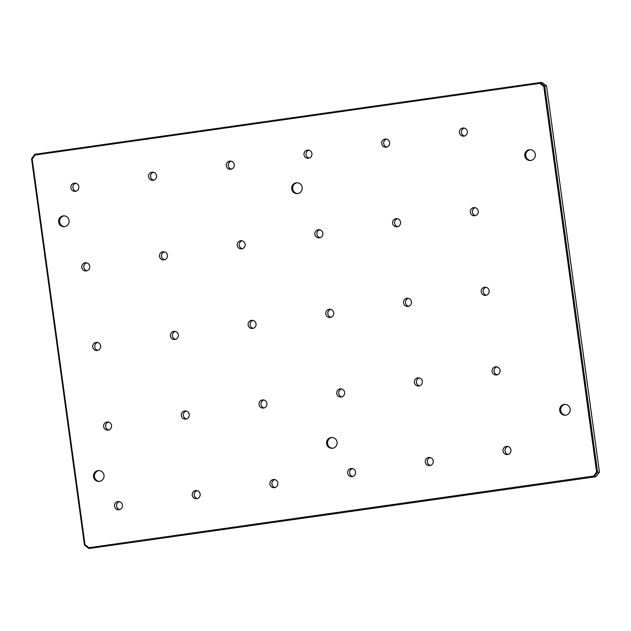 <?xml version="1.0" encoding="UTF-8"?>
<svg xmlns="http://www.w3.org/2000/svg" width="631" height="631" viewBox="0 0 631 631"><rect width="100%" height="100%" fill="white"/><g stroke="black" fill="none" stroke-linecap="round" stroke-linejoin="round"><path stroke-width="0.95" d="M186.429 418.945A4.101 3.999 88 0 1 186.153 411.018M189.253 414.457A4.101 3.999 88 0 1 185.435 419.118A4.101 3.999 88 0 1 181.326 415.584A4.101 3.999 88 0 1 185.143 410.923A4.101 3.999 88 0 1 189.253 414.457M153.719 180.15A4.101 3.999 88 0 1 153.436 172.216M156.535 175.655A4.101 3.999 88 0 1 152.718 180.316A4.101 3.999 88 0 1 148.616 176.783A4.101 3.999 88 0 1 152.426 172.121A4.101 3.999 88 0 1 156.535 175.655M164.62 259.751A4.101 3.999 88 0 1 164.344 251.816M167.444 255.255A4.101 3.999 88 0 1 163.626 259.917A4.101 3.999 88 0 1 159.517 256.383A4.101 3.999 88 0 1 163.334 251.722A4.101 3.999 88 0 1 167.444 255.255M175.528 339.352A4.101 3.999 88 0 1 175.244 331.417M178.344 334.856A4.101 3.999 88 0 1 174.527 339.517A4.101 3.999 88 0 1 170.417 335.984A4.101 3.999 88 0 1 174.235 331.322A4.101 3.999 88 0 1 178.344 334.856M197.337 498.545A4.101 3.999 88 0 1 197.053 490.618M200.153 494.057A4.101 3.999 88 0 1 196.336 498.711A4.101 3.999 88 0 1 192.226 495.177A4.101 3.999 88 0 1 196.044 490.524A4.101 3.999 88 0 1 200.153 494.057M119.638 509.58A4.101 3.999 88 0 1 119.354 501.653M122.453 505.084A4.101 3.999 88 0 1 118.636 509.745A4.101 3.999 88 0 1 114.526 506.212A4.101 3.999 88 0 1 118.344 501.558A4.101 3.999 88 0 1 122.453 505.084M108.729 429.979A4.101 3.999 88 0 1 108.453 422.052M111.553 425.491A4.101 3.999 88 0 1 107.735 430.145A4.101 3.999 88 0 1 103.626 426.611A4.101 3.999 88 0 1 107.444 421.958A4.101 3.999 88 0 1 111.553 425.491M76.02 191.177A4.101 3.999 88 0 1 75.736 183.25M78.836 186.689A4.101 3.999 88 0 1 75.018 191.351A4.101 3.999 88 0 1 70.917 187.817A4.101 3.999 88 0 1 74.734 183.156A4.101 3.999 88 0 1 78.836 186.689M86.928 270.778A4.101 3.999 88 0 1 86.644 262.851M89.744 266.29A4.101 3.999 88 0 1 85.926 270.951A4.101 3.999 88 0 1 81.817 267.418A4.101 3.999 88 0 1 85.635 262.756A4.101 3.999 88 0 1 89.744 266.29M97.829 350.379A4.101 3.999 88 0 1 97.545 342.452M100.644 345.891A4.101 3.999 88 0 1 96.827 350.544A4.101 3.999 88 0 1 92.718 347.011A4.101 3.999 88 0 1 96.535 342.357A4.101 3.999 88 0 1 100.644 345.891M530.734 160.463A5.427 5.293 88 0 1 530.348 149.665M535.293 154.343A5.427 5.293 88 0 1 530.237 160.503A5.427 5.293 88 0 1 524.803 155.825A5.427 5.293 88 0 1 529.851 149.665A5.427 5.293 88 0 1 535.293 154.343M297.635 193.559A5.427 5.293 88 0 1 297.256 182.761M302.194 187.439A5.427 5.293 88 0 1 297.146 193.599A5.427 5.293 88 0 1 291.703 188.921A5.427 5.293 88 0 1 296.759 182.761A5.427 5.293 88 0 1 302.194 187.439M64.543 226.655A5.427 5.293 88 0 1 64.157 215.865M69.094 220.535A5.427 5.293 88 0 1 64.046 226.695A5.427 5.293 88 0 1 58.612 222.017A5.427 5.293 88 0 1 63.66 215.857A5.427 5.293 88 0 1 69.094 220.535M99.43 481.374A5.427 5.293 88 0 1 99.051 470.576M103.989 475.253A5.427 5.293 88 0 1 98.941 481.414A5.427 5.293 88 0 1 93.498 476.736A5.427 5.293 88 0 1 98.554 470.576A5.427 5.293 88 0 1 103.989 475.253M332.529 448.278A5.427 5.293 88 0 1 332.143 437.48M337.088 442.157A5.427 5.293 88 0 1 332.032 448.318A5.427 5.293 88 0 1 326.598 443.64A5.427 5.293 88 0 1 331.646 437.48A5.427 5.293 88 0 1 337.088 442.157M565.628 415.182A5.427 5.293 88 0 1 565.242 404.384M570.187 409.062A5.427 5.293 88 0 1 565.131 415.222A5.427 5.293 88 0 1 559.697 410.544A5.427 5.293 88 0 1 564.745 404.384A5.427 5.293 88 0 1 570.187 409.062M275.037 487.518A4.101 3.999 88 0 1 274.753 479.584M277.853 483.023A4.101 3.999 88 0 1 274.035 487.684A4.101 3.999 88 0 1 269.926 484.151A4.101 3.999 88 0 1 273.744 479.489A4.101 3.999 88 0 1 277.853 483.023M352.737 476.484A4.101 3.999 88 0 1 352.453 468.557M355.553 471.988A4.101 3.999 88 0 1 351.735 476.65A4.101 3.999 88 0 1 347.626 473.116A4.101 3.999 88 0 1 351.443 468.454A4.101 3.999 88 0 1 355.553 471.988M430.429 465.449A4.101 3.999 88 0 1 430.153 457.522M433.252 460.961A4.101 3.999 88 0 1 429.435 465.615A4.101 3.999 88 0 1 425.326 462.081A4.101 3.999 88 0 1 429.143 457.428A4.101 3.999 88 0 1 433.252 460.961M508.129 454.423A4.101 3.999 88 0 1 507.852 446.488M510.952 449.927A4.101 3.999 88 0 1 507.135 454.588A4.101 3.999 88 0 1 503.025 451.055A4.101 3.999 88 0 1 506.843 446.393A4.101 3.999 88 0 1 510.952 449.927M253.228 328.317A4.101 3.999 88 0 1 252.944 320.39M256.044 323.821A4.101 3.999 88 0 1 252.226 328.483A4.101 3.999 88 0 1 248.117 324.949A4.101 3.999 88 0 1 251.935 320.288A4.101 3.999 88 0 1 256.044 323.821M330.928 317.283A4.101 3.999 88 0 1 330.644 309.356M333.744 312.795A4.101 3.999 88 0 1 329.926 317.448A4.101 3.999 88 0 1 325.817 313.915A4.101 3.999 88 0 1 329.634 309.261A4.101 3.999 88 0 1 333.744 312.795M408.628 306.248A4.101 3.999 88 0 1 408.344 298.321M411.444 301.76A4.101 3.999 88 0 1 407.626 306.421A4.101 3.999 88 0 1 403.517 302.888A4.101 3.999 88 0 1 407.334 298.226A4.101 3.999 88 0 1 411.444 301.76M486.32 295.221A4.101 3.999 88 0 1 486.044 287.286M489.143 290.725A4.101 3.999 88 0 1 485.326 295.387A4.101 3.999 88 0 1 481.216 291.853A4.101 3.999 88 0 1 485.034 287.192A4.101 3.999 88 0 1 489.143 290.725M242.32 248.717A4.101 3.999 88 0 1 242.044 240.79M245.143 244.229A4.101 3.999 88 0 1 241.326 248.882A4.101 3.999 88 0 1 237.217 245.349A4.101 3.999 88 0 1 241.034 240.695A4.101 3.999 88 0 1 245.143 244.229M320.02 237.682A4.101 3.999 88 0 1 319.736 229.755M322.843 233.194A4.101 3.999 88 0 1 319.026 237.848A4.101 3.999 88 0 1 314.916 234.322A4.101 3.999 88 0 1 318.734 229.66A4.101 3.999 88 0 1 322.843 233.194M397.719 226.655A4.101 3.999 88 0 1 397.435 218.72M400.535 222.159A4.101 3.999 88 0 1 396.725 226.821A4.101 3.999 88 0 1 392.616 223.287A4.101 3.999 88 0 1 396.434 218.626A4.101 3.999 88 0 1 400.535 222.159M475.419 215.621A4.101 3.999 88 0 1 475.135 207.694M478.235 211.125A4.101 3.999 88 0 1 474.417 215.786A4.101 3.999 88 0 1 470.316 212.253A4.101 3.999 88 0 1 474.126 207.599A4.101 3.999 88 0 1 478.235 211.125M231.419 169.116A4.101 3.999 88 0 1 231.135 161.189M234.235 164.628A4.101 3.999 88 0 1 230.418 169.282A4.101 3.999 88 0 1 226.308 165.748A4.101 3.999 88 0 1 230.126 161.094A4.101 3.999 88 0 1 234.235 164.628M309.119 158.081A4.101 3.999 88 0 1 308.835 150.154M311.935 153.593A4.101 3.999 88 0 1 308.117 158.255A4.101 3.999 88 0 1 304.008 154.721A4.101 3.999 88 0 1 307.825 150.06A4.101 3.999 88 0 1 311.935 153.593M386.819 147.055A4.101 3.999 88 0 1 386.535 139.12M389.635 142.559A4.101 3.999 88 0 1 385.817 147.22A4.101 3.999 88 0 1 381.708 143.687A4.101 3.999 88 0 1 385.525 139.025A4.101 3.999 88 0 1 389.635 142.559M464.519 136.02A4.101 3.999 88 0 1 464.235 128.093M467.334 131.532A4.101 3.999 88 0 1 463.517 136.186A4.101 3.999 88 0 1 459.407 132.652A4.101 3.999 88 0 1 463.225 127.998A4.101 3.999 88 0 1 467.334 131.532M264.129 407.918A4.101 3.999 88 0 1 263.845 399.983M266.945 403.422A4.101 3.999 88 0 1 263.135 408.083A4.101 3.999 88 0 1 259.025 404.55A4.101 3.999 88 0 1 262.843 399.888A4.101 3.999 88 0 1 266.945 403.422M341.828 396.883A4.101 3.999 88 0 1 341.545 388.956M344.644 392.395A4.101 3.999 88 0 1 340.827 397.049A4.101 3.999 88 0 1 336.725 393.515A4.101 3.999 88 0 1 340.535 388.862A4.101 3.999 88 0 1 344.644 392.395M419.528 385.849A4.101 3.999 88 0 1 419.244 377.922M422.344 381.361A4.101 3.999 88 0 1 418.527 386.022A4.101 3.999 88 0 1 414.417 382.489A4.101 3.999 88 0 1 418.235 377.827A4.101 3.999 88 0 1 422.344 381.361M497.228 374.822A4.101 3.999 88 0 1 496.944 366.887M500.044 370.326A4.101 3.999 88 0 1 496.226 374.988A4.101 3.999 88 0 1 492.117 371.454A4.101 3.999 88 0 1 495.934 366.792A4.101 3.999 88 0 1 500.044 370.326M546.533 85.887L544.671 85.958L597.589 472.256L599.45 472.185L546.533 85.887L542.1 82.464L540.246 82.527L544.671 85.958L543.772 86.4L539.86 83.379L35.147 155.037L32.197 159.036L85.027 544.679L88.932 547.7L593.645 476.042L596.595 472.043L543.772 86.4M596.114 476.72L88.9 548.536L596.114 476.72L599.45 472.185M88.932 547.7L88.9 548.536L84.467 545.113L31.55 158.815L34.886 154.279L540.246 82.527L539.86 83.379M596.595 472.043L597.589 472.256L594.252 476.784L593.645 476.042M84.467 545.113L85.027 544.679M35.147 155.037L34.886 154.279M31.55 158.815L32.197 159.036"/></g></svg>

